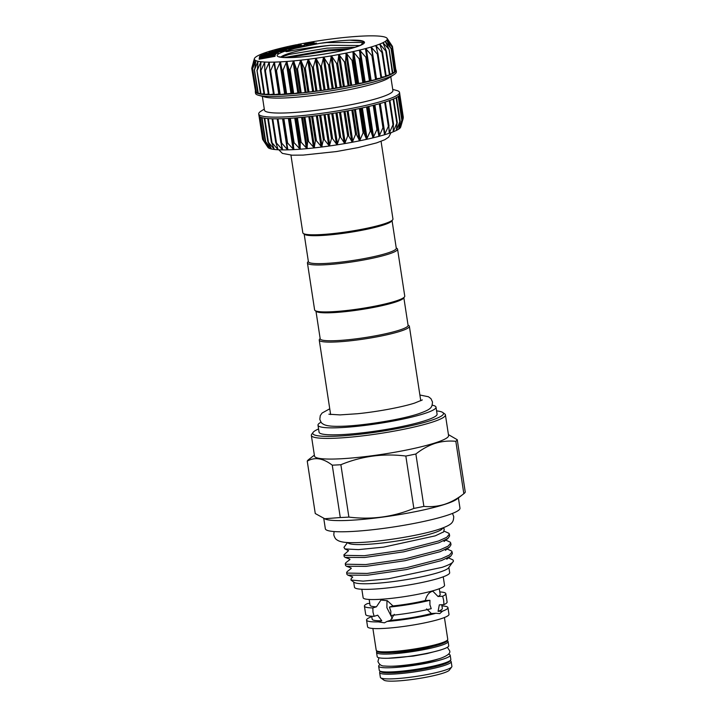 <?xml version="1.0" encoding="UTF-8"?>
<svg xmlns="http://www.w3.org/2000/svg" width="717" height="717" viewBox="0 0 717 717"><rect width="100%" height="100%" fill="white"/><g stroke="black" fill="none" stroke-linecap="round" stroke-linejoin="round"><path stroke-width="1.08" d="M391.867 666.218A28.214 3.54 -8.7 0 0 436.536 659.568A28.214 3.54 -8.7 0 0 437.603 659.219M380.019 664.641A36.191 4.544 -8.7 0 0 378.657 666.192A36.191 4.544 -8.7 0 0 403.232 666.765A36.191 4.544 -8.7 0 0 442.783 659.246A36.191 4.544 -8.7 0 0 450.195 655.239A36.191 4.544 -8.7 0 0 448.43 654.164M378.657 666.192L379.293 670.377A36.191 4.544 -8.7 0 0 403.877 670.951A36.191 4.544 -8.7 0 0 443.429 663.44A36.191 4.544 -8.7 0 0 450.841 659.434L450.195 655.239M386.956 134.016A67.255 8.434 171.3 0 1 384.509 134.769L388.793 125.466L389.223 133.272L393.355 123.933L393.194 131.82L397.155 122.428L396.367 130.44L400.086 121.003L398.697 129.141L402.103 119.685L400.158 127.949L403.196 118.475L400.686 127.079A67.255 8.434 171.3 0 1 400.158 127.949A67.255 8.434 171.3 0 1 398.697 129.141A67.255 8.434 171.3 0 1 396.367 130.44A67.255 8.434 171.3 0 1 393.194 131.82A67.255 8.434 171.3 0 1 389.223 133.272A67.255 8.434 171.3 0 1 386.956 134.016M403.196 118.475L403.062 118.977M402.103 119.685L402.049 120.169M400.086 121.003L400.113 121.478M397.155 122.428L397.263 122.885M393.355 123.933L393.543 124.382M388.793 125.466L389.008 125.932M383.371 127.097L384.509 134.769A67.255 8.434 171.3 0 1 379.114 136.293L382.941 127.743L383.371 127.097L383.712 127.527M377.321 128.719L379.114 136.293A67.255 8.434 171.3 0 1 373.109 137.816L377.321 128.719M370.671 130.333L373.109 137.816A67.255 8.434 171.3 0 1 366.584 139.331L370.671 130.333M363.51 131.919L366.584 139.331A67.255 8.434 171.3 0 1 359.629 140.81L363.51 131.919M355.937 133.461L359.629 140.81A67.255 8.434 171.3 0 1 352.316 142.235L355.937 133.461M348.059 134.93L352.316 142.235A67.255 8.434 171.3 0 1 344.769 143.588L348.059 134.93M339.966 136.311L344.769 143.588A67.255 8.434 171.3 0 1 337.08 144.843L339.966 136.311M331.783 137.592L337.08 144.843A67.255 8.434 171.3 0 1 329.345 145.999L331.783 137.592M323.618 138.74L329.345 145.999A67.255 8.434 171.3 0 1 321.682 147.021L323.618 138.74M315.579 139.752L321.682 147.021A67.255 8.434 171.3 0 1 314.189 147.899L315.579 139.752M307.772 140.604L314.189 147.899A67.255 8.434 171.3 0 1 306.966 148.634L307.772 140.604M300.306 141.294L306.966 148.634A67.255 8.434 171.3 0 1 300.109 149.208L300.306 141.294M293.289 141.814L300.109 149.208A67.255 8.434 171.3 0 1 293.71 149.611L293.289 141.814M286.8 142.145L293.71 149.611A67.255 8.434 171.3 0 1 287.867 149.844L286.701 142.665M392.728 89.401L396.528 90.441A71.234 8.936 171.3 0 1 399.53 92.439L399.79 94.115A71.234 8.936 171.3 0 1 399.611 94.985A71.234 8.936 171.3 0 1 398.535 96.186A71.234 8.936 171.3 0 1 396.519 97.503A71.234 8.936 171.3 0 1 393.597 98.928A71.234 8.936 171.3 0 1 389.806 100.434A71.234 8.936 171.3 0 1 385.199 101.993A71.234 8.936 171.3 0 1 379.84 103.598A71.234 8.936 171.3 0 1 373.799 105.22A71.234 8.936 171.3 0 1 367.149 106.833A71.234 8.936 171.3 0 1 359.997 108.419A71.234 8.936 171.3 0 1 352.423 109.961A71.234 8.936 171.3 0 1 344.545 111.431A71.234 8.936 171.3 0 1 336.452 112.82A71.234 8.936 171.3 0 1 328.269 114.093A71.234 8.936 171.3 0 1 320.105 115.249A71.234 8.936 171.3 0 1 312.065 116.262A71.234 8.936 171.3 0 1 304.25 117.113A71.234 8.936 171.3 0 1 296.784 117.812A71.234 8.936 171.3 0 1 289.758 118.332A71.234 8.936 171.3 0 1 283.26 118.663A71.234 8.936 171.3 0 1 277.398 118.816A71.234 8.936 171.3 0 1 272.227 118.78A71.234 8.936 171.3 0 1 267.835 118.547A71.234 8.936 171.3 0 1 264.277 118.144A71.234 8.936 171.3 0 1 261.597 117.552A71.234 8.936 171.3 0 1 259.832 116.79A71.234 8.936 171.3 0 1 259.007 115.867L262.601 139.34L268.095 147.568L263.417 140.263L269.323 148.356L265.173 141.025L271.42 149.002L267.844 141.616L274.369 149.468L271.393 142.029L278.133 149.772L275.776 142.262L282.65 149.898L280.939 142.298L287.257 149.396L287.867 149.844L288.001 149.378M262.601 139.34L259.375 116.432M399.53 92.439A71.234 8.936 171.3 0 1 384.948 100.317A71.234 8.936 171.3 0 1 307.082 115.114A71.234 8.936 171.3 0 1 258.703 113.985A71.234 8.936 171.3 0 1 260.97 111.189L264.286 109.056M390.783 76.683L392.898 90.521A64.969 8.156 171.3 0 1 379.598 97.709A64.969 8.156 171.3 0 1 308.579 111.207A64.969 8.156 171.3 0 1 264.456 110.176L262.341 96.338M378.038 54.286L381.525 77.965A71.234 8.936 -8.7 0 0 386.131 76.396A71.234 8.936 -8.7 0 0 389.923 74.9A71.234 8.936 -8.7 0 0 392.844 73.475A71.234 8.936 -8.7 0 0 394.852 72.157A71.234 8.936 -8.7 0 0 395.936 70.947A71.234 8.936 -8.7 0 0 396.116 70.078L396.367 71.763A71.234 8.936 171.3 0 1 394.099 74.559L388.533 78.126A64.969 8.156 171.3 0 1 377.303 82.76A64.969 8.156 171.3 0 1 314.835 95.253A64.969 8.156 171.3 0 1 264.914 97.046L258.541 95.298A71.234 8.936 171.3 0 1 255.539 93.309L255.279 91.633A71.234 8.936 -8.7 0 0 255.333 91.839L255.324 91.83A71.234 8.936 -8.7 0 0 256.148 92.762L256.327 92.654M394.099 74.559A71.234 8.936 171.3 0 1 381.785 79.641A71.234 8.936 171.3 0 1 313.284 93.335A71.234 8.936 171.3 0 1 258.541 95.298M296.524 44.714A67.255 8.434 -8.7 0 0 295.44 44.938A67.255 8.434 -8.7 0 0 288.476 46.417A67.255 8.434 -8.7 0 0 281.951 47.931A67.255 8.434 -8.7 0 0 275.955 49.455A67.255 8.434 -8.7 0 0 270.56 50.979A67.255 8.434 -8.7 0 0 268.113 51.732A67.255 8.434 -8.7 0 0 265.846 52.475A67.255 8.434 -8.7 0 0 261.875 53.927A67.255 8.434 -8.7 0 0 258.703 55.308A67.255 8.434 -8.7 0 0 256.372 56.607A67.255 8.434 -8.7 0 0 254.911 57.799A67.255 8.434 -8.7 0 0 254.383 58.66A67.255 8.434 -8.7 0 0 254.338 58.875L254.338 58.875A67.255 8.434 -8.7 0 0 254.669 59.816L254.669 59.816A67.255 8.434 -8.7 0 0 255.888 60.613L255.888 60.613A67.255 8.434 -8.7 0 0 257.995 61.25L257.995 61.25A67.255 8.434 -8.7 0 0 260.943 61.725A67.255 8.434 -8.7 0 0 264.707 62.029L264.707 62.029A67.255 8.434 -8.7 0 0 269.225 62.155L269.225 62.155A67.255 8.434 -8.7 0 0 274.441 62.101A67.255 8.434 -8.7 0 0 280.284 61.868L280.284 61.868A67.255 8.434 -8.7 0 0 286.683 61.465A67.255 8.434 -8.7 0 0 293.531 60.891A67.255 8.434 -8.7 0 0 300.755 60.156A67.255 8.434 -8.7 0 0 308.256 59.278A67.255 8.434 -8.7 0 0 315.919 58.247A67.255 8.434 -8.7 0 0 323.645 57.1A67.255 8.434 -8.7 0 0 331.344 55.845A67.255 8.434 -8.7 0 0 338.89 54.492A67.255 8.434 -8.7 0 0 346.194 53.067A67.255 8.434 -8.7 0 0 353.158 51.588A67.255 8.434 -8.7 0 0 359.683 50.073A67.255 8.434 -8.7 0 0 365.688 48.541A67.255 8.434 -8.7 0 0 371.083 47.017L371.083 47.017A67.255 8.434 -8.7 0 0 375.789 45.529L375.789 45.529A67.255 8.434 -8.7 0 0 379.759 44.078A67.255 8.434 -8.7 0 0 382.932 42.697A67.255 8.434 -8.7 0 0 385.271 41.398A67.255 8.434 -8.7 0 0 386.732 40.197L386.732 40.197A67.255 8.434 -8.7 0 0 387.297 39.121L392.029 46.874L386.741 40.197L390.81 48.236L385.28 41.389L389.08 49.374L382.95 42.688L386.23 50.79L385.773 50.988L379.759 44.078L382.511 52.278L381.946 52.484L375.816 45.521L377.976 53.838L377.303 54.044L371.11 47.017L372.679 55.424L371.908 55.648L365.688 48.541L366.701 57.037L365.849 57.261L359.683 50.073L360.113 58.651L359.19 58.866L353.158 51.588L353.024 60.237L352.029 60.443L346.194 53.067L345.504 61.779L344.465 61.976L338.89 54.492L337.671 63.248L336.596 63.437L331.379 55.836L329.623 64.629L328.529 64.808L323.645 57.1L321.476 65.91L320.374 66.072L315.919 58.247L313.329 67.066L312.236 67.219L308.292 59.269L305.308 68.088L304.241 68.214L300.755 60.156L297.51 68.957L296.48 69.056L293.531 60.891L290.044 69.657L289.068 69.737L286.683 61.465L283.009 70.185L282.095 70.239L280.32 61.868L276.502 70.535L275.669 70.562L274.441 62.101L270.605 70.696L269.861 70.705L269.251 62.155L265.415 70.669L264.77 70.651L264.725 62.029L260.979 70.454L260.441 70.409L260.943 61.725L257.376 70.06L258.003 61.259L254.643 69.486L255.897 60.622L252.653 68.626L254.669 59.825L251.891 67.694L254.338 58.884L252.052 67.102M387.297 39.121A67.255 8.434 -8.7 0 0 387.108 38.351L392.145 45.951L387.601 39.659M386.732 40.197L386.974 40.752M385.271 41.398L385.441 41.953M382.932 42.697L383.048 43.262M379.759 44.078L379.804 44.66M375.789 45.529L375.771 46.112M371.083 47.017L370.994 47.618M372.715 55.675L376.362 79.47L364.594 81.926L363.474 82.796L358.07 83.441L356.313 84.391L324.595 90.064L300.575 93.085L298.442 92.744L293.11 93.775L291.586 93.318L279.343 94.599L275.687 70.714M279.245 93.954L273.536 94.752L269.924 71.082M254.338 58.875L254.194 59.394M359.817 45.538L330.752 45.27C313.885 46.955 299.581 49.034 287.858 51.481C285.635 51.821 285.303 51.624 286.863 50.88L294.454 48.505L319.459 43.414C331.075 41.595 341.247 40.511 349.977 40.188C357.147 39.991 361.628 40.376 363.42 41.353L361.314 44.83L354.996 47.286C340.45 52.081 307.19 57.36 290.152 57.566C277.811 57.521 280.329 56.616 279.666 56.777L280.042 57.145M281.216 57.181L289.014 54.438L326.988 48.156L355.184 47.223M381.068 141.339L392.952 218.99A45.592 5.718 171.3 0 1 392.701 219.76L391.751 221.033A44.454 5.575 171.3 0 1 365.329 229.592A44.454 5.575 171.3 0 1 321.27 235.508A44.454 5.575 171.3 0 1 304.582 234.369L303.291 233.446A45.592 5.718 171.3 0 1 302.825 232.783L290.941 155.132M392.701 219.76A45.592 5.718 171.3 0 1 365.598 228.544A45.592 5.718 171.3 0 1 320.409 234.611A45.592 5.718 171.3 0 1 303.291 233.446M308.337 261.32L307.692 262.189A45.592 5.718 -8.7 0 0 307.441 262.96L314.62 309.905A45.592 5.718 -8.7 0 0 315.095 310.569L316.376 311.501A44.454 5.575 -8.7 0 0 333.064 312.639A44.454 5.575 -8.7 0 0 377.124 306.715A44.454 5.575 -8.7 0 0 403.554 298.155L404.505 296.883A45.592 5.718 -8.7 0 0 404.755 296.112L397.568 249.166A45.592 5.718 -8.7 0 0 397.101 248.512L396.223 247.876M315.095 310.569A45.592 5.718 -8.7 0 0 332.213 311.734A45.592 5.718 -8.7 0 0 377.402 305.666A45.592 5.718 -8.7 0 0 404.505 296.883M307.441 262.96A45.592 5.718 -8.7 0 0 325.025 264.788A45.592 5.718 -8.7 0 0 372.804 258.174A45.592 5.718 -8.7 0 0 397.568 249.166M304.169 234.083L308.391 261.669A44.454 5.575 -8.7 0 0 325.545 263.453A44.454 5.575 -8.7 0 0 372.132 257.009A44.454 5.575 -8.7 0 0 396.277 248.225L392.056 220.63M403.85 297.761L408.081 325.348A44.454 5.575 171.3 0 1 383.927 334.131A44.454 5.575 171.3 0 1 337.349 340.584A44.454 5.575 171.3 0 1 320.194 338.8L315.973 311.205M408.027 324.998L408.905 325.635A45.592 5.718 171.3 0 1 409.371 326.298A45.592 5.718 171.3 0 1 384.608 335.305A45.592 5.718 171.3 0 1 336.829 341.919A45.592 5.718 171.3 0 1 319.244 340.091A45.592 5.718 171.3 0 1 319.495 339.32L320.14 338.451M432.172 405.186A59.699 7.493 171.3 0 1 436.017 407.157A59.699 7.493 171.3 0 1 403.59 418.952A59.699 7.493 171.3 0 1 341.032 427.61A59.699 7.493 171.3 0 1 317.998 425.217A59.699 7.493 171.3 0 1 321.073 422.188M436.017 407.157L437.083 414.139A59.699 7.493 171.3 0 1 404.657 425.934A59.699 7.493 171.3 0 1 342.099 434.592A59.699 7.493 171.3 0 1 319.065 432.199L317.998 425.217M379.634 672.618L380.36 677.314A36.191 4.544 -8.7 0 0 380.727 677.834A36.191 4.544 -8.7 0 0 407.113 677.637A36.191 4.544 -8.7 0 0 444.486 670.368A36.191 4.544 -8.7 0 0 451.701 666.971A36.191 4.544 -8.7 0 0 451.898 666.362L451.181 661.666A36.191 4.544 171.3 0 1 443.769 665.672A36.191 4.544 171.3 0 1 404.218 673.191A36.191 4.544 171.3 0 1 379.634 672.618L380.073 671.13M451.701 666.971L449.326 670.153A33.34 4.185 171.3 0 1 442.685 673.272A33.34 4.185 171.3 0 1 408.251 679.976A33.34 4.185 171.3 0 1 383.945 680.155L380.727 677.834M377.079 651.547A36.191 4.544 -8.7 0 0 376.559 652.497A36.191 4.544 -8.7 0 0 401.135 653.07A36.191 4.544 -8.7 0 0 440.695 645.551A36.191 4.544 -8.7 0 0 448.098 641.545A36.191 4.544 -8.7 0 0 447.327 640.801M376.559 652.497L377.196 656.691A36.191 4.544 -8.7 0 0 401.78 657.265A36.191 4.544 -8.7 0 0 441.331 649.745A36.191 4.544 -8.7 0 0 448.743 645.739L448.098 641.545M376.434 606.797L380.978 600.012L387.377 600.756L392.979 605.937L389.403 607.075L390.846 611.207L390.702 615.455A41.174 5.162 171.3 0 0 431.213 608.679L429.904 604.673L429.949 600.29L425.298 600.532C426.516 595.693 428.703 592.681 431.858 591.48L432.934 591.283L438.024 596.49L442.667 596.248L443.644 600.308L443.957 604.628L439.315 604.87L438.069 611.368L442.577 611.135L439.745 613.609L435.882 613.268A41.174 5.162 171.3 0 1 387.019 621.442L384.429 622.831L378.307 621.89L381.785 620.788L377.707 615.177L374.131 616.315L372.983 612.13L372.858 607.926L376.434 606.797A35.474 4.454 171.3 0 1 370.053 605.256L369.165 599.457M425.298 600.532A35.474 4.454 171.3 0 1 392.979 605.937M378.307 621.89A41.174 5.162 171.3 0 1 366.557 620.088L367.579 626.792A41.174 5.162 -8.7 0 0 395.542 627.447A41.174 5.162 -8.7 0 0 440.552 618.888A41.174 5.162 -8.7 0 0 448.985 614.335L447.955 607.631A41.174 5.162 171.3 0 1 442.577 611.135M366.557 620.088A41.174 5.162 171.3 0 1 371.791 616.629M443.24 576.809L444.531 585.278A41.174 5.162 171.3 0 1 436.106 589.831A41.174 5.162 171.3 0 1 391.097 598.381A41.174 5.162 171.3 0 1 363.134 597.727L361.834 589.266M435.882 613.268L431.365 613.501L426.561 608.921M394.278 614.317L390.496 620.339L387.019 621.442M392.333 618.457L386.893 607.72L386.983 600.577M455.824 441.313C448.797 440.614 441.923 441.296 435.183 443.348C428.416 445.598 421.981 449.147 415.869 454.004A75.993 9.536 171.3 0 1 405.831 456.039C383.425 453.234 361.771 456.129 340.871 464.715A75.993 9.536 171.3 0 1 332.258 465.163C323.098 458.154 314.763 456.819 307.243 461.156L315.265 513.533L325.545 519.189A68.106 8.541 -8.7 0 0 377.061 517.835A68.106 8.541 -8.7 0 0 444.316 504.517A68.106 8.541 -8.7 0 0 456.917 499.086L463.872 493.663A75.993 9.536 -8.7 0 0 465.261 492.095L457.249 439.718A75.993 9.536 171.3 0 1 455.824 441.313L463.836 493.69A75.993 9.536 -8.7 0 0 463.872 493.663M324.416 518.758L340.279 517.54A75.993 9.536 -8.7 0 0 348.883 517.091C371.298 519.906 392.952 517.011 413.852 508.425A75.993 9.536 -8.7 0 0 423.881 506.381C430.845 507.089 437.72 506.408 444.522 504.347C451.235 502.133 457.67 498.584 463.836 493.69M311.339 435.389L314.503 456.066A67.819 8.505 -8.7 0 0 360.561 457.141A67.819 8.505 -8.7 0 0 434.69 443.052A67.819 8.505 -8.7 0 0 448.573 435.551L445.409 414.874A67.819 8.505 171.3 0 1 431.526 422.376A67.819 8.505 171.3 0 1 357.398 436.465A67.819 8.505 171.3 0 1 311.339 435.389A67.819 8.505 171.3 0 1 311.716 434.242L313.141 432.333A66.107 8.29 -8.7 0 0 353.777 434.905A66.107 8.29 -8.7 0 0 429.931 420.762A66.107 8.29 -8.7 0 0 442.783 412.499A66.107 8.29 -8.7 0 0 436.59 410.904M307.243 461.156A75.993 9.536 171.3 0 1 308.633 459.588A75.993 9.536 171.3 0 1 308.677 459.561M318.572 428.963A66.107 8.29 -8.7 0 0 313.141 432.333M449.03 567.237L448.546 567.882A48.156 6.041 171.3 0 1 438.947 572.39A48.156 6.041 171.3 0 1 389.214 582.07A48.156 6.041 171.3 0 1 354.108 582.329L350.936 580.035L351.276 578.341L352.656 577.266M448.869 567.443L449.667 572.65A48.156 6.041 171.3 0 1 439.808 577.983A48.156 6.041 171.3 0 1 387.171 587.985A48.156 6.041 171.3 0 1 354.467 587.223L353.669 582.016M442.523 528.071A47.842 6.005 171.3 0 1 432.718 533.287A47.842 6.005 171.3 0 1 380.709 543.19A47.842 6.005 171.3 0 1 347.942 542.536M458.405 497.921L459.973 508.156A68.106 8.541 171.3 0 1 446.028 515.693A68.106 8.541 171.3 0 1 371.594 529.845A68.106 8.541 171.3 0 1 325.339 528.761L323.77 518.508M448.492 557.88L452.974 559.905L453.44 561.115C452.875 562.872 449.093 564.942 442.084 567.335L388.291 578.798L363.107 581.128L350.936 580.035M447.13 549.016L451.62 551.032L452.077 551.875L449.469 555.039L441.233 558.767L406.198 567.783L367.14 573.439L347.037 573.08L346.625 572.551L347.279 571.53L351.294 568.393L350.989 567.918L351.088 568.59M346.625 572.551L346.903 574.335L347.853 575.133L367.418 575.231L406.476 569.567L441.502 560.56L450.787 556.096L452.355 553.658L452.077 551.875M444.343 531.234L448.905 533.296L449.362 534.129L446.754 537.293L438.517 541.021L403.483 550.038L364.424 555.693L344.321 555.343L343.909 554.806L348.579 550.656L344.859 548.926L358.455 549.616L383.541 547.134L435.255 535.841L443.626 531.889L444.262 528.913L442.891 527.927M343.909 554.806L344.187 556.589L345.137 557.387L364.702 557.485L403.761 551.821L438.786 542.814L448.071 538.35L449.64 535.913L449.362 534.129M445.777 540.143L450.258 542.169L450.724 543.002L448.116 546.166L439.871 549.894L404.845 558.91L365.787 564.566L345.684 564.207L345.271 563.679L345.926 562.657L349.941 559.529L349.636 559.045L349.735 559.717M345.271 563.679L345.54 565.462L346.499 566.26L366.055 566.358L405.114 560.694L440.148 551.687L449.425 547.223L450.993 544.786L450.724 543.002M347.557 542.518L343.963 547.322L344.859 548.926M332.258 465.163L340.279 517.54M348.883 517.091L340.871 464.715M405.831 456.039L413.852 508.425M423.881 506.381L415.869 454.004M448.439 434.619L457.249 439.718M453.44 560.784A53.685 6.74 171.3 0 1 453.449 560.811A53.685 6.74 171.3 0 1 453.44 561.115L449.039 567.21M442.783 412.499L444.71 413.888A67.819 8.505 171.3 0 1 445.409 414.874M369.766 603.409L367.561 603.526A41.174 5.162 171.3 0 0 364.415 606.116L365.697 614.496A41.174 5.162 171.3 0 0 374.131 616.315M372.858 607.926A41.174 5.162 171.3 0 1 364.415 606.116M429.949 600.29A41.174 5.162 171.3 0 1 389.403 607.075M439.79 591.928A41.174 5.162 171.3 0 1 445.822 593.658A41.174 5.162 171.3 0 1 442.667 596.248M445.822 593.658L447.103 602.038A41.174 5.162 171.3 0 1 443.957 604.628M441.923 605.901A41.174 5.162 171.3 0 1 447.955 607.631M432.539 646.447A28.214 3.54 171.3 0 1 392.88 652.515M441.753 604.745L442.326 608.491A35.474 4.454 171.3 0 1 438.069 611.368M431.365 613.501A35.474 4.454 171.3 0 1 390.496 620.339M381.785 620.788A35.474 4.454 171.3 0 1 372.186 619.228L371.729 616.226M439.297 588.729L440.184 594.518A35.474 4.454 171.3 0 1 438.024 596.49M311.124 42.877L306.087 43.674M312.307 42.42L305.182 43.262L306.293 43.773L312.262 42.491M307.898 42.778L307.987 43.343M313.849 42.07L309.385 43.423L316.466 43.128L306.607 43.916L308.122 44.606L306.58 44.884L303.318 43.396L313.849 42.07L314.037 42.733L312.863 43.28M274.969 55.774L259.106 58.669L270.578 56.365L259.366 57.396L270.838 55.137L259.626 56.159L275.238 54.438L263.193 56.849L274.978 55.729L275.05 56.329L259.187 59.233L259.106 58.669M275.83 53.551L261.158 54.976L276.287 53.291L275.92 54.107L260.791 55.801L260.701 55.236M278.205 52.52L263.623 53.892L279.513 51.05L269.735 51.588L283.52 50.513L267.791 53.327L278.205 52.52L278.295 53.076L276.323 53.47M286.343 49.652L274.584 50.056L290.717 47.851L283.798 47.6L294.346 47.519L278.366 49.715L286.343 49.652L286.433 50.208L283.52 50.548M296.65 46.955L289.632 46.193L298.442 44.526L291.738 45.96L293.934 46.202L301.265 44.848L294.615 46.273L297.367 46.578L304.716 45.225L296.65 46.955L296.73 47.51L289.713 46.748L289.632 46.193M362.802 41.066L363.42 41.353A44.167 5.539 171.3 0 1 355.435 47.205A44.167 5.539 171.3 0 1 294.203 57.45A44.167 5.539 171.3 0 1 286.208 50.799A44.167 5.539 171.3 0 1 294.454 48.505M308.122 44.606L308.211 45.171L306.67 45.44L303.318 43.396M306.58 44.884L306.67 45.44M307.485 43.764L307.512 44.329M314.557 43.468L314.638 44.024L307.575 44.32M316.466 43.128L316.555 43.683L314.638 44.024M274.978 55.729L275.05 56.329M275.229 54.483L275.319 55.039L268.848 56.311M275.238 54.438L275.319 55.039M259.581 56.374L259.662 56.93L264.322 56.419M259.357 57.441L259.446 57.996L264.116 57.548M276.287 53.291L275.92 54.107M283.34 50.575L283.421 51.14L273.589 52.879M283.52 50.513L283.421 51.14M268.965 51.875L269.054 52.44L273.786 52.063M263.623 53.892L263.704 54.456L270.793 53.9M277.398 52.816L277.488 53.381M294.087 47.591L294.176 48.147L282.857 49.679M294.346 47.519L294.176 48.147M282.641 47.914L282.731 48.469L286.307 48.442M274.584 50.056L274.665 50.611L283.036 50.548M285.133 49.975L285.214 50.531M304.716 45.225L304.797 45.789L296.73 47.51M301.265 44.848L301.355 45.413L296.408 46.471M298.442 44.526L298.532 45.081L293.522 46.157M387.108 38.351A67.255 8.434 -8.7 0 0 386.974 38.18A67.255 8.434 -8.7 0 0 385.746 37.392A67.255 8.434 -8.7 0 0 383.649 36.746A67.255 8.434 -8.7 0 0 380.691 36.271A67.255 8.434 -8.7 0 0 376.936 35.975A67.255 8.434 -8.7 0 0 372.41 35.85A67.255 8.434 -8.7 0 0 367.194 35.904A67.255 8.434 -8.7 0 0 361.35 36.137A67.255 8.434 -8.7 0 0 354.96 36.54A67.255 8.434 -8.7 0 0 348.103 37.114A67.255 8.434 -8.7 0 0 340.88 37.84A67.255 8.434 -8.7 0 0 333.387 38.727A67.255 8.434 -8.7 0 0 325.724 39.749A67.255 8.434 -8.7 0 0 317.99 40.896A67.255 8.434 -8.7 0 0 310.3 42.16A67.255 8.434 -8.7 0 0 304.815 43.128M303.318 43.405A67.255 8.434 -8.7 0 0 302.744 43.513A67.255 8.434 -8.7 0 0 297.815 44.454M256.005 91.839L251.891 67.694M257.762 92.672L256.498 92.771L252.653 68.626M254.562 60.416L254.669 59.825M260.423 93.318L258.326 93.515L254.347 69.397M255.852 61.205L255.897 60.622M263.955 93.766L261.051 94.088L256.955 69.988M258.021 61.841L258.003 61.259M268.31 94.017L264.663 94.492L260.979 70.454L260.441 70.409M261.042 62.298L260.961 61.734M273.428 94.079L269.09 94.698L265.415 70.669L264.77 70.651M264.869 62.594L264.725 62.029M274.288 94.725L270.605 70.696L269.861 70.705M269.449 62.702L269.251 62.155M280.177 94.563L276.502 70.535L275.669 70.562M274.736 62.639L274.468 62.101M372.679 55.424L371.908 55.648L375.591 79.677M377.976 53.838L377.303 54.044L380.978 78.081L376.264 78.807M382.511 52.278L381.946 52.484L385.621 76.522L381.569 77.203M386.23 50.79L385.773 50.988L389.456 75.016L386.122 75.626M389.08 49.374L392.423 73.6L389.869 74.102M391.016 48.066L394.493 72.274L392.755 72.65M392.029 46.874L395.623 71.064L394.735 71.279M392.091 45.816L395.82 69.988M255.619 91.866L251.739 68.357M256.498 92.771L256.148 92.762A71.234 8.936 -8.7 0 0 257.914 93.515L258.021 93.425M258.326 93.515L257.914 93.515A71.234 8.936 -8.7 0 0 260.594 94.106L260.63 94.026M261.051 94.088L260.594 94.106A71.234 8.936 -8.7 0 0 264.161 94.519L260.54 71.037M264.663 94.492L264.161 94.519A71.234 8.936 -8.7 0 0 268.552 94.743L264.851 71.189M269.09 94.698L268.552 94.743A71.234 8.936 -8.7 0 0 273.715 94.787A71.234 8.936 -8.7 0 0 279.585 94.635A71.234 8.936 -8.7 0 0 286.083 94.294A71.234 8.936 -8.7 0 0 293.11 93.775A71.234 8.936 -8.7 0 0 300.575 93.085A71.234 8.936 -8.7 0 0 308.382 92.224A71.234 8.936 -8.7 0 0 316.43 91.211A71.234 8.936 -8.7 0 0 324.595 90.064A71.234 8.936 -8.7 0 0 332.778 88.783A71.234 8.936 -8.7 0 0 340.862 87.402A71.234 8.936 -8.7 0 0 348.749 85.932A71.234 8.936 -8.7 0 0 356.313 84.391A71.234 8.936 -8.7 0 0 363.474 82.796A71.234 8.936 -8.7 0 0 370.115 81.182A71.234 8.936 -8.7 0 0 376.165 79.569A71.234 8.936 -8.7 0 0 381.525 77.965L380.978 78.081M382.6 52.861L386.23 76.334L385.621 76.522M386.329 51.427L389.985 74.846L389.456 75.016M395.936 70.938L392.342 47.465M395.802 69.854L392.468 46.408M259.007 115.867A71.234 8.936 171.3 0 1 258.954 115.661L258.703 113.985M287.867 149.844A67.255 8.434 171.3 0 1 282.65 149.898A67.255 8.434 171.3 0 1 278.133 149.772A67.255 8.434 171.3 0 1 274.369 149.468A67.255 8.434 171.3 0 1 271.42 149.002A67.255 8.434 171.3 0 1 269.323 148.356A67.255 8.434 171.3 0 1 268.095 147.568L267.835 147.155M263.686 140.72L259.823 116.781M265.38 141.491L265.173 141.025M267.988 142.091L267.844 141.616M271.474 142.513L271.393 142.029M275.803 142.746L275.776 142.262M282.65 149.898L282.722 149.441M280.894 142.8L280.939 142.298M398.715 128.693L398.697 129.141M400.247 127.492L400.158 127.949M268.095 147.568A67.255 8.434 171.3 0 1 267.961 147.388L266.141 144.691M393.597 98.928L397.182 122.401M389.869 100.407L393.472 123.916M388.99 125.717L385.352 101.948L388.946 125.556M380.037 103.544L383.676 127.312M374.059 105.148L377.734 129.141M367.48 106.752L371.146 130.754M360.382 108.339L364.057 132.331M352.863 109.871L356.537 133.873M345.029 111.35L348.704 135.343M336.981 112.73L340.656 136.732M328.834 114.012L332.509 138.014M320.687 115.168L324.362 139.17M312.666 116.19L316.34 140.182M304.868 117.05L308.543 141.052M297.403 117.758L301.077 141.751M290.367 118.287L294.042 142.28M283.86 118.637L287.535 142.629M277.972 118.807L281.638 142.791M272.774 118.789L276.448 142.764M268.346 118.592L272.012 142.558M264.743 118.215L268.409 142.154M262.019 117.669L265.675 141.581M260.208 117.014L263.856 140.837M370.33 80.501L365.536 49.15M364.272 82.034L359.477 50.683M357.693 83.557L352.889 52.207M350.676 85.036L345.881 53.685M343.326 86.461L338.532 55.11M335.735 87.815L330.94 56.464M328.01 89.069L323.215 57.719M320.248 90.217L315.453 58.857M312.567 91.229L307.772 59.878M305.066 92.108L300.262 60.757M297.833 92.834L293.038 61.483M290.985 93.398L286.191 62.047M284.604 93.793L279.809 62.442M278.779 94.008L273.984 62.657M269.78 69.199L268.785 62.702M264.824 65.937L264.304 62.558M260.889 64.252L260.585 62.245M257.869 62.988L257.681 61.761M255.736 61.823L255.628 61.106M330.752 45.27A41.317 5.18 -8.7 0 0 288.87 53.47A41.317 5.18 -8.7 0 0 280.84 57.109M380.593 671.327A35.052 4.401 -8.7 0 0 404.397 671.883A35.052 4.401 -8.7 0 0 442.703 664.596A35.052 4.401 -8.7 0 0 449.882 660.724M376.219 650.256A36.191 4.544 -8.7 0 0 400.794 650.83A36.191 4.544 -8.7 0 0 440.346 643.319A36.191 4.544 -8.7 0 0 447.758 639.313L447.408 640.675C447.256 640.828 447.318 641.921 439.799 644.449C429.358 647.845 407.919 651.547 393.346 652.488C372.723 653.277 377.411 650.946 376.219 650.256L372.885 628.477M439.629 644.484A35.052 4.401 171.3 0 1 401.314 651.762A35.052 4.401 171.3 0 1 377.509 651.206M436.519 665.349A29.352 3.684 171.3 0 1 394.726 671.748M350.604 48.577L327.929 49.984L284.47 57.503M363.358 41.317L349.977 40.188M346.544 49.625L328.072 50.952L287.893 57.584M364.057 42.455L326.791 42.563L319.459 43.414M285.438 93.748L280.634 62.397M285.769 94.277L282.095 70.239M286.683 94.214L283.009 70.185M291.882 93.335L287.087 61.976M292.742 93.775L289.068 69.737M293.719 93.685L290.044 69.657M298.792 92.744L293.997 61.393M300.154 93.093L296.48 69.056M301.185 92.986L297.51 68.957M306.06 92L301.265 60.649M307.916 92.251L304.241 68.214M308.982 92.117L305.308 68.088M313.598 91.104L308.803 59.744M315.919 91.247L312.236 67.219M317.004 91.104L313.329 67.066M321.297 90.064L316.502 58.713M324.048 90.109L320.374 66.072M325.151 89.948L321.476 65.91M329.058 88.908L324.263 57.548M332.204 88.845L328.529 64.808M333.297 88.666L329.623 64.629M336.775 87.635L331.971 56.284M340.27 87.474L336.596 63.437M341.346 87.277L337.671 63.248M344.339 86.273L339.535 54.922M348.139 86.013L344.465 61.976M349.179 85.807L345.504 61.779M351.644 84.839L346.849 53.488M355.704 84.481L352.029 60.443M356.699 84.265L353.024 60.237M358.608 83.351L353.813 52M362.865 82.903L359.19 58.866M363.797 82.688L360.113 58.651M365.123 81.828L360.328 50.477M369.524 81.29L365.849 57.261M370.375 81.075L366.701 57.037M371.11 80.295L366.306 48.944M376.479 78.771L371.675 47.412M377.106 50.773L376.362 45.915M380.709 47.179L380.288 44.463M383.676 44.732L383.416 43.083M385.854 42.787L385.701 41.783M387.189 41.147L387.108 40.591M270.82 147.666L270.954 148.5M273.625 147.469L273.858 148.984M277.165 146.6L277.578 149.297M272.128 118.771L275.731 142.307M281.234 144.045L282.059 149.441M280.858 142.629L277.219 118.816L280.849 142.486M282.552 118.69L287.257 149.396M286.683 142.602L283.027 118.672L286.683 142.531M288.368 118.413L293.083 149.181M289.202 118.359L293.907 149.136M289.453 118.35L293.128 142.342M294.75 117.973L299.464 148.786M295.646 117.902L300.36 148.715M296.426 117.839L300.1 141.832M301.588 117.382L306.311 148.222M302.547 117.283L307.27 148.132M303.838 117.158L307.512 141.159M308.812 116.629L313.535 147.496M309.816 116.521L314.539 147.388M311.599 116.315L315.274 140.308M316.322 115.742L321.046 146.618M317.344 115.607L322.076 146.483M319.594 115.312L323.268 139.313M324.003 114.711L328.727 145.596M325.043 114.568L329.775 145.452M327.732 114.173L331.406 138.175M331.756 113.564L336.488 144.458M332.805 113.403L337.537 144.287M335.888 112.91L339.553 136.911M339.482 112.309L344.214 143.194M340.521 112.139L345.244 143.024M343.954 111.538L347.628 135.54M347.073 110.974L351.805 141.849M348.086 110.785L352.809 141.661M351.823 110.077L355.498 134.079M354.431 109.567L359.154 140.424M355.399 109.369L360.122 140.227M359.387 108.545L363.062 132.546M361.449 108.106L366.163 138.937M362.363 107.909L367.086 138.74M366.548 106.967L370.223 130.969M368.036 106.627L372.75 137.422M368.888 106.421L373.602 137.216M373.207 105.363L376.882 129.356M374.104 105.139L378.809 135.889M374.874 104.942L379.58 135.683M379.275 103.759L382.941 127.743M380.252 103.481L384.948 134.151M384.662 102.164L388.336 126.147M389.026 128.684L389.636 132.654M389.304 100.613L392.979 124.588M393.239 129.078L393.561 131.202M393.14 99.125L396.806 123.082M396.51 128.612L396.689 129.822M396.116 97.727L399.781 121.657M398.876 127.886L398.975 128.522M398.186 96.454L401.843 120.339M399.351 95.379L402.981 119.13M399.638 94.931L403.169 118.054M447.381 647.29L449.469 650.489C451.002 652.981 447.892 655.634 440.139 658.457C429.187 661.71 416.075 664.103 400.812 665.645C394.565 666.272 389.161 666.398 384.599 666.021C381.48 666.165 379.257 664.641 377.931 661.441L378.961 657.758M438.759 650.516L426.982 653.599L413.225 656.091L388.148 658.26M452.463 513.426L453.736 516.554C453.422 522.326 452.687 524.71 438.284 529.522C418.549 535.975 375.591 542.652 353.884 542.652C345.37 542.823 339.777 541.935 337.107 539.982C335.708 539.345 334.615 537.651 333.799 534.9L334.086 531.539M419.884 395.004L428.47 396.761L430.962 398.67L432.485 401.977C432.028 407.588 431.715 409.21 418.074 413.942C399.656 419.974 359.692 426.221 339.078 426.319C330.546 426.481 325.133 425.656 322.829 423.846C321.7 423.442 320.687 421.901 319.818 419.221L320.284 415.609L322.085 413.037L329.757 408.798M422.331 399.925L414.623 403.079C402.138 407.131 377.312 411.782 357.407 413.736L339.992 414.901L328.888 414.22M278.823 149.808L282.381 153.393L292.034 155.186L303.246 155.087L336.345 151.556L358.222 147.585L376.595 142.889L384.805 139.725L388.722 137.117L391.043 132.636M399.799 94.321L403.33 117.391M399.611 94.976L403.205 118.448M398.544 96.177L402.138 119.667M396.555 97.485L400.158 121.021M393.66 98.901L397.272 122.499M389.914 100.398L393.534 124.068M380.046 103.535L383.703 127.42M409.371 326.298L420.771 400.785M314.36 455.134L308.633 459.588M443.626 531.889L443.115 532.256M448.071 538.35L444.056 541.478M345.137 557.387L349.636 559.045M449.425 547.223L445.409 550.351M346.499 566.26L350.989 567.918M450.787 556.096L446.772 559.224M347.853 575.133L352.621 576.916L352.45 577.463L352.352 576.791M444.423 617.525L447.758 639.313M451.181 661.666L450.321 660.384M319.244 340.091L330.636 414.578M254.383 58.66L253.37 62.083M256.139 92.744L252.545 69.262M257.887 93.497L254.293 69.979M260.54 94.088L256.937 70.508M264.071 94.492L260.45 70.84M268.418 94.716L264.788 70.974M273.536 94.752L269.888 70.911M279.343 94.599L275.678 70.642M376.362 79.47L372.706 55.559M381.668 77.884L378.029 54.089M386.23 76.334L382.6 52.637M389.985 74.846L386.364 51.23M392.871 73.439L389.268 49.894M394.87 72.13L391.267 48.631M261.571 117.543L265.165 141.052M264.223 118.135L267.826 141.688M267.746 118.547L271.367 142.172M272.102 118.771L275.731 142.486"/></g></svg>
